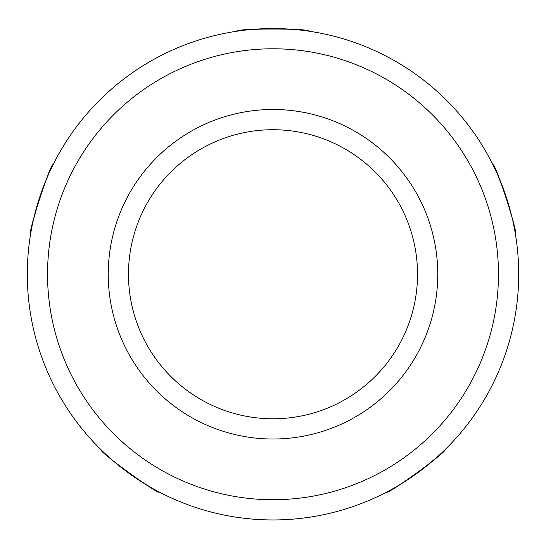 <?xml version="1.0" encoding="UTF-8"?>
<svg xmlns="http://www.w3.org/2000/svg" width="546" height="546" viewBox="0 0 546 546"><rect width="100%" height="100%" fill="white"/><g stroke="black" fill="none" stroke-linecap="round" stroke-linejoin="round"><path stroke-width="0.82" d="M518.7 274.249A245.7 245.7 0 0 0 273 28.549A245.7 245.7 0 0 0 27.3 274.249A245.7 245.7 0 0 0 273 519.949A245.7 245.7 0 0 0 518.7 274.249A245.7 245.7 0 0 1 273 519.949A245.7 245.7 0 0 1 27.3 274.249M273 28.549C251.058 29.436 239.011 30.323 236.868 31.224C234.637 28.317 311.322 28.31 309.132 31.224M39.326 198.328C33.388 219.465 30.515 231.197 30.699 233.517C27.252 234.739 50.942 161.807 53.03 164.79M506.674 198.328C499.051 177.73 494.485 166.55 492.97 164.79C495.038 161.766 518.741 234.698 515.301 233.517M128.474 274.249A144.526 144.526 0 0 0 273 418.782A144.526 144.526 0 0 0 417.526 274.249A144.526 144.526 0 0 0 273 129.723A144.526 144.526 0 0 0 128.474 274.249M108.238 274.249A164.762 164.762 0 0 0 273 439.011A164.762 164.762 0 0 0 437.762 274.249A164.762 164.762 0 0 0 273 109.487A164.762 164.762 0 0 0 108.238 274.249M417.417 473.027C434.65 459.411 443.871 451.61 445.079 449.624C448.594 450.662 386.554 495.741 386.616 492.103M128.583 473.027C146.854 485.203 157.118 491.564 159.384 492.103C159.48 495.761 97.441 450.696 100.921 449.624M498.464 274.249A225.464 225.464 0 0 0 273 48.785A225.464 225.464 0 0 0 47.536 274.249A225.464 225.464 0 0 0 273 499.72A225.464 225.464 0 0 0 498.464 274.249"/></g></svg>
